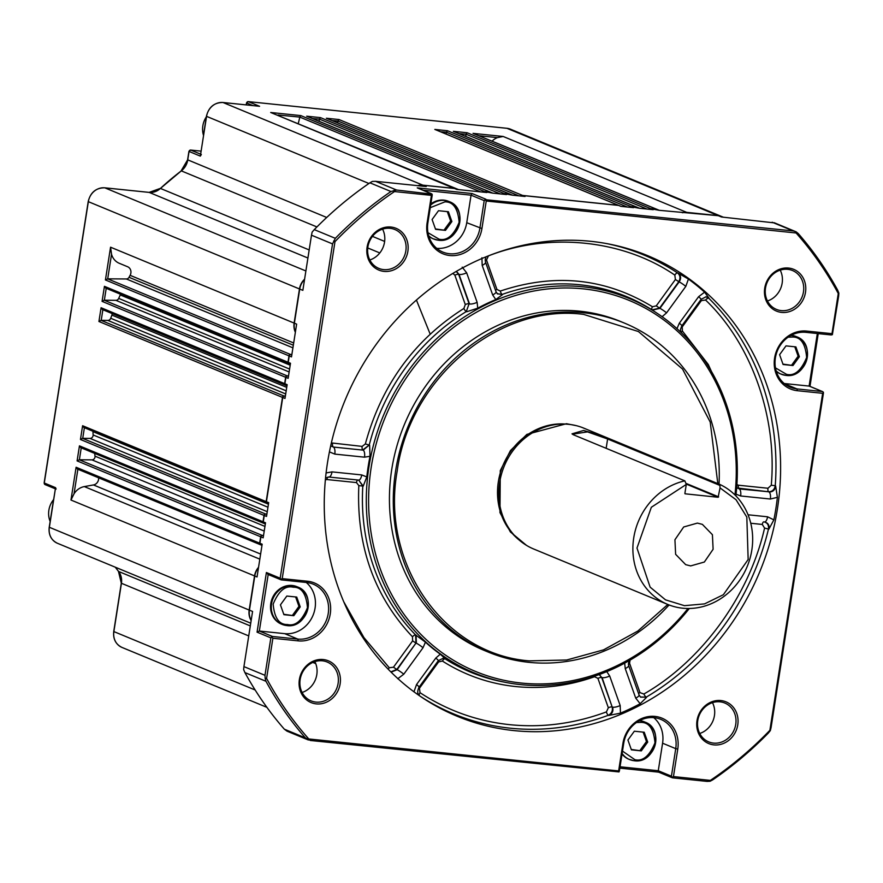 <?xml version="1.0" encoding="UTF-8"?>
<svg xmlns="http://www.w3.org/2000/svg" width="883" height="883" viewBox="0 0 883 883"><rect width="100%" height="100%" fill="white"/><g stroke="black" fill="none" stroke-linecap="round" stroke-linejoin="round"><path stroke-width="1.32" d="M413.939 691.853L416.555 684.524A6.225 0.706 -144 0 1 419.083 687.151L438.321 660.694L443.432 658.144L445.098 658.85A3.113 1.336 -57.4 0 0 442.372 661.036L438.608 661.93L419.447 688.265L420.021 692.68A3.113 1.336 -56.6 0 0 419.458 695.716M420.021 692.68C447.273 710.55 477.173 721.223 509.723 724.678C542.294 727.934 574.535 723.685 606.422 711.908L608.343 707.758L597.912 678.354L594.535 676.731A3.113 1.049 70.4 0 1 594.436 676.235M526.566 545.418L510.374 531.941L499.966 512.604L500.286 470.639L510.44 450.584L526.875 434.392L566.456 423.708L576.102 425.617M383.63 269.602A21.026 18.929 -67.5 0 1 378.818 268.388A21.026 18.929 -67.5 0 1 368.465 244.326A21.026 18.929 -67.5 0 1 390.087 228.322A21.026 18.929 -67.5 0 1 394.889 229.525A21.026 18.929 -67.5 0 1 405.253 253.598A21.026 18.929 -67.5 0 1 383.63 269.602M514.127 730.616A249.216 224.381 -67.5 0 1 421.257 696.963A249.216 224.381 -67.5 0 1 341.445 409.491A249.216 224.381 -67.5 0 1 590.749 241.313A249.216 224.381 -67.5 0 1 608.564 243.951A249.216 224.381 -67.5 0 1 775.66 518.917A249.216 224.381 -67.5 0 1 514.127 730.616M481.93 228.542A30.375 27.351 -67.5 0 1 449.855 255.529A30.375 27.351 -67.5 0 1 427.107 222.88L431.412 195.364L394.502 191.556A356.699 321.136 112.5 0 0 334.988 241.622L282.218 578.63L307.527 581.235A30.375 27.351 -67.5 0 1 330.264 613.884A30.375 27.351 -67.5 0 1 298.189 640.87L272.88 638.266L266.589 678.409A356.699 321.136 112.5 0 0 308.785 738.961L618.63 770.925L622.934 743.398A30.375 27.351 -67.5 0 1 655.02 716.411A30.375 27.351 -67.5 0 1 677.769 749.06L673.453 776.576L710.374 780.384A356.699 321.136 112.5 0 0 769.877 730.318L822.658 393.31L797.349 390.705A30.375 27.351 -67.5 0 1 774.601 358.056A30.375 27.351 -67.5 0 1 806.687 331.07L831.996 333.675L838.276 293.531A356.699 321.136 112.5 0 0 796.091 232.98L486.246 201.015L481.93 228.542L466.743 222.693L471.058 195.176L484.215 200.618L479.899 228.134A28.819 25.938 112.5 0 1 449.469 253.741A28.819 25.938 112.5 0 1 442.88 252.085A28.819 25.938 112.5 0 1 427.891 222.77L432.195 195.242L432.14 194.194L431.412 195.364M781.643 312.405A22.583 20.331 -67.5 0 1 764.733 288.134A22.583 20.331 -67.5 0 1 788.585 268.057A22.583 20.331 -67.5 0 1 805.495 292.339A22.583 20.331 -67.5 0 1 781.643 312.405M787.724 269.326A21.026 18.929 112.5 0 0 766.091 285.341A21.026 18.929 112.5 0 0 776.455 309.403A21.026 18.929 112.5 0 0 781.256 310.617A21.026 18.929 112.5 0 0 802.879 294.613A21.026 18.929 112.5 0 0 792.526 270.54A21.026 18.929 112.5 0 0 787.724 269.326M384.017 271.39A22.583 20.331 -67.5 0 1 367.096 247.119A22.583 20.331 -67.5 0 1 390.959 227.041A22.583 20.331 -67.5 0 1 407.869 251.324A22.583 20.331 -67.5 0 1 384.017 271.39M316.291 703.883A22.583 20.331 -67.5 0 1 299.37 679.601A22.583 20.331 -67.5 0 1 323.233 659.535A22.583 20.331 -67.5 0 1 340.143 683.806A22.583 20.331 -67.5 0 1 316.291 703.883M322.361 660.804A21.026 18.929 112.5 0 0 300.739 676.808A21.026 18.929 112.5 0 0 311.103 700.881A21.026 18.929 112.5 0 0 315.904 702.095A21.026 18.929 112.5 0 0 337.527 686.08A21.026 18.929 112.5 0 0 327.163 662.018A21.026 18.929 112.5 0 0 322.361 660.804M713.917 744.888A22.583 20.331 -67.5 0 1 697.007 720.616A22.583 20.331 -67.5 0 1 720.859 700.55A22.583 20.331 -67.5 0 1 737.769 724.822A22.583 20.331 -67.5 0 1 713.917 744.888M719.998 701.819A21.026 18.929 112.5 0 0 698.365 717.824A21.026 18.929 112.5 0 0 708.729 741.897A21.026 18.929 112.5 0 0 713.53 743.1A21.026 18.929 112.5 0 0 735.153 727.095A21.026 18.929 112.5 0 0 724.8 703.034A21.026 18.929 112.5 0 0 719.998 701.819M281.71 624.215A20.254 18.234 -67.5 0 1 281.335 624.071A20.254 18.234 -67.5 0 1 270.794 603.475A20.254 18.234 -67.5 0 1 296.809 586.643A20.254 18.234 -67.5 0 1 297.185 586.798M629.215 759.391A20.254 18.234 -67.5 0 1 628.828 759.237A20.254 18.234 -67.5 0 1 622.029 754.049M780.881 374.05A20.254 18.234 -67.5 0 1 780.495 373.895A20.254 18.234 -67.5 0 1 776.3 371.368M436.732 248.344A28.819 25.938 112.5 0 0 466.743 222.693M433.376 238.874A20.254 18.234 -67.5 0 1 433.001 238.73A20.254 18.234 -67.5 0 1 428.796 236.203M689.325 608.486A202.626 182.428 -67.5 0 1 520.661 684.623A202.626 182.428 -67.5 0 1 506.18 682.493A202.626 182.428 -67.5 0 1 368.939 466.853A202.626 182.428 -67.5 0 1 582.968 286.798A202.626 182.428 -67.5 0 1 658.464 314.171A202.626 182.428 -67.5 0 1 735.881 495.893M652.382 310.121L652.04 309.9A3.113 1.336 122.6 0 1 652.471 306.754L656.246 305.871L659.91 308.344L652.382 310.121L658.464 314.171M688 608.497A200.783 180.772 -67.5 0 1 471.632 669.767A200.783 180.772 -67.5 0 1 371.213 467.273A200.783 180.772 -67.5 0 1 578.84 288.465A200.783 180.772 -67.5 0 1 734.954 494.955M669.06 604.965A178.035 160.287 -67.5 0 1 528.906 662.327A178.035 160.287 -67.5 0 1 488.255 652.084A178.035 160.287 -67.5 0 1 395.595 470.981A178.035 160.287 -67.5 0 1 583.652 312.781A178.035 160.287 -67.5 0 1 624.303 323.035A178.035 160.287 -67.5 0 1 719.038 484.116M488.255 652.084L484.414 650.495A178.035 160.287 -67.5 0 1 396.699 446.721A178.035 160.287 -67.5 0 1 579.8 311.191A178.035 160.287 -67.5 0 1 620.462 321.445L624.303 323.035M667.824 604.469L637.879 631.014L603.564 649.866L566.72 659.998L529.314 660.87C443.829 654.48 380.474 563.542 397.162 471.202C409.469 378.399 498.84 303.222 583.575 314.381L638.409 331.533L682.537 369.05L710.208 422.052L717.813 483.608M719.888 484.469A65.419 58.896 -67.5 0 1 751.819 550.087A65.419 58.896 -67.5 0 1 667.78 604.447L533.707 549.016A65.419 58.896 -67.5 0 1 499.657 482.471A65.419 58.896 -67.5 0 1 568.762 424.337A65.419 58.896 -67.5 0 1 583.696 428.1L719.888 484.469L720.031 487.902L718.133 497.272L685.031 493.796M667.78 604.447A65.419 58.896 -67.5 0 1 633.729 537.902A65.419 58.896 -67.5 0 1 684.855 480.86L573.343 434.745L572.007 433.829L583.597 430.474L602.482 435.871M690.672 565.915L685.694 564.656L675.627 554.314L674.932 539.756L683.685 526.985L697.371 523.1L702.36 524.359L712.415 534.701L713.111 549.27L704.358 562.029L690.672 565.915M572.372 434.215L587.493 431.875L607.614 438.994L719.49 485.253M720.031 487.902L736.036 499.723L746.819 517.107L748.155 559.524L723.376 594.7L704.568 603.884L684.446 605.672L665.517 599.855L650.131 587.151L636.985 548.056L651.345 507.261L686.29 484.425L684.888 493.376M686.29 484.425L684.855 480.86M435.44 228.94L445.474 230.364L435.584 229.337L432.096 219.514L438.498 210.706L448.398 211.721L451.886 221.556L445.474 230.364M451.886 221.556L450.628 221.037L444.226 229.845M450.628 221.037L447.284 211.611M782.945 364.105L792.978 365.529L783.089 364.513L779.601 354.679L786.002 345.871L795.892 346.898L799.38 356.721L792.978 365.529M799.38 356.721L798.133 356.202L791.72 365.021M798.133 356.202L794.788 346.776M631.279 749.457L641.312 750.881L631.411 749.855L627.923 740.031L634.336 731.212L644.226 732.239L647.714 742.062L641.312 750.881M647.714 742.062L646.466 741.543L640.054 750.362M646.466 741.543L643.122 732.117M283.774 614.281L293.807 615.705L283.918 614.678L280.43 604.855L286.832 596.047L296.732 597.063L300.22 606.897L293.807 615.705M300.22 606.897L298.962 606.378L292.56 615.186M298.962 606.378L295.617 596.952M599.402 674.502L601.72 677.559A3.113 0.96 -19.5 0 0 597.912 678.354M606.566 671.345L609.7 676.003L620.175 705.528A6.225 1.921 160.5 0 1 612.559 707.128C613.63 711.003 612.361 713.773 608.729 715.44L608.31 715.274C611.687 713.497 612.957 710.716 612.151 706.952L601.72 677.559L599.193 674.579M630.087 660.12L629.557 663.232A3.113 0.96 -19.5 0 0 628.288 664.027M736.897 484.535L738.376 485.209A3.113 1.313 -84.1 0 0 739.038 488.729L736.433 487.681M736.775 487.935L768.629 491.776C772.261 491.676 774.468 489.657 775.252 485.716L775.638 485.937C775.097 489.999 772.89 492.019 769.016 491.997A6.225 2.616 95.9 0 1 770.351 499.027L777.393 497.339L775.638 485.937M676.941 328.741L679.336 323.178L698.574 296.721A6.225 0.706 36 0 1 701.102 299.348L706.058 296.776L708.718 298.189A3.113 1.269 -45.4 0 0 705.572 300.032L701.378 300.595L682.217 326.931L681.521 326.335M682.217 326.931L682.382 331.004L708.298 364.513L726.554 404.833M681.323 332.714A3.113 1.269 135.4 0 1 682.382 331.004M495.529 290.364A3.113 0.96 160.5 0 1 496.941 289.436L500.308 291.059A3.113 1.049 -109.6 0 0 502.162 294.436A203.333 183.068 112.5 0 1 579.822 284.767A203.333 183.068 112.5 0 1 652.04 309.9L659.579 308.112L678.729 281.776C680.683 278.255 680.296 275.308 677.581 272.946L678.012 273.057C680.992 275.496 681.378 278.432 679.159 281.887A6.225 0.706 36 0 1 685.815 286.379L688.42 279.05L678.012 273.057M497.383 293.829L502.162 294.436L497.173 293.675M331.368 442.913L362.14 446.401L365.352 443.95L369.237 445.032A203.333 183.068 112.5 0 1 466.279 311.578A3.113 0.85 58.7 0 1 463.884 308.465L465.286 304.558A3.113 0.96 160.5 0 1 469.094 303.763L466.279 311.578L469.094 303.763L458.674 274.359L456.213 271.434M362.14 446.401A3.113 1.313 -84.1 0 0 362.803 449.922L369.237 445.032L363.178 450.131L333.465 447.063L330.695 445.882M358.641 480.098L363.211 486.125L358.829 485.606L356.478 482.582A3.113 1.313 95.9 0 1 357.847 480.021M388.31 669.314A3.113 1.269 134.6 0 1 389.282 667.758L393.465 667.206L412.626 640.859L415.959 643.111L415.639 634.965A203.333 183.068 112.5 0 1 362.814 486.058L358.697 480.109M412.626 640.859L412.471 636.786C374.116 596.18 356.235 545.782 358.829 485.606M445.407 658.895L440.264 654.193A202.759 182.549 -67.5 0 1 425.429 642.162L415.639 634.965A3.113 1.269 -44.6 0 0 412.471 636.786M438.608 661.93L437.88 661.301M506.18 682.493L502.78 681.831A203.333 183.068 112.5 0 1 445.098 658.85L443.244 658.122M609.7 676.003A6.225 1.921 160.5 0 1 602.085 677.603L612.151 706.952A3.113 0.96 -19.5 0 0 608.343 707.758M419.635 695.848A248.377 223.62 112.5 0 0 510.385 728.199A248.377 223.62 112.5 0 0 608.31 715.274A3.113 1.038 69.6 0 1 606.422 711.908M629.557 663.232L639.987 692.636L643.873 694.016A3.113 0.872 -120.6 0 0 646.235 697.151L640.561 697.14L639.082 694.987A6.225 1.921 160.5 0 1 635.716 698.1L640.153 703.74L646.522 697.382M640.363 696.974L646.235 697.151A248.377 223.62 112.5 0 0 768.464 529.083L764.568 528.056L762.294 524.447A3.113 1.313 95.9 0 1 763.663 521.886M639.987 692.636A3.113 0.96 -19.5 0 0 638.575 693.563M748.033 514.778L767.57 516.798A6.225 2.616 95.9 0 1 764.424 521.963A6.225 2.616 95.9 0 1 764.325 521.941C768.067 522.791 769.579 525.197 768.872 529.149L768.464 529.083C768.916 525.076 767.404 522.67 763.916 521.875M738.376 485.209L767.967 488.255A3.113 1.313 -84.1 0 0 768.629 491.776L739.303 488.928A6.225 2.616 95.9 0 1 740.638 495.97L735.561 493.972M767.967 488.255L771.278 485.231L775.252 485.716A248.377 223.62 112.5 0 0 708.718 298.189L705.837 296.765M701.378 300.595L700.66 299.966M656.246 305.871L675.396 279.525L679.159 281.887L659.91 308.344A6.225 0.706 36 0 1 666.577 312.836L662.107 316.721M675.396 279.525L674.822 275.11A3.113 1.336 123.4 0 1 677.581 272.946A248.377 223.62 112.5 0 0 606.533 243.565M485.231 260.838A3.113 0.96 160.5 0 1 486.511 260.043L496.941 289.436M488.42 255.849A3.113 1.038 -110.4 0 0 488.42 255.882L486.511 260.043M465.286 304.558L454.866 275.165A3.113 0.96 160.5 0 1 458.674 274.359L459.039 274.403A6.225 1.921 -19.5 0 0 466.654 272.803L462.217 267.163M454.866 275.165L452.858 273.41M332.549 443.343A3.113 1.313 -84.1 0 0 333.222 446.864L330.706 445.893M328.774 477.019A6.225 2.616 -84.1 0 0 328.873 477.03L358.476 480.065A6.225 2.616 -84.1 0 0 358.586 480.098A6.225 2.616 -84.1 0 0 361.732 474.933L366.809 476.93L363.211 486.125M356.478 482.582L326.887 479.535A3.113 1.313 95.9 0 1 328.112 477.019M326.887 479.535L325.386 479.811M393.465 667.206L397.129 669.689L391.114 672.162M390.827 671.875L396.798 669.446L415.959 643.111L397.129 669.689A6.225 0.706 -144 0 1 403.796 674.182L397.758 678.74M365.352 443.95C381.39 385.165 414.237 339.999 463.884 308.465M416.059 635.087L416.379 643.232A6.225 0.706 -144 0 1 423.034 647.725L403.796 674.182M419.447 688.265L418.741 687.669M500.308 291.059C554.701 272.88 605.418 278.112 652.471 306.754M639.082 694.987L628.608 665.462A6.225 1.921 160.5 0 1 625.241 668.586L624.634 662.714M643.873 694.016C701.599 661.157 749.402 595.418 764.568 528.056M771.278 485.231C777.36 416.931 751.334 343.564 705.572 300.032M679.336 323.178A6.225 0.706 36 0 1 681.864 325.805L680.495 329.271L680.76 332.163M502.449 294.657L495.793 299.558L492.659 294.9A6.225 1.921 -19.5 0 0 496.025 291.776L497.559 293.973M492.659 294.9L482.184 265.375A6.225 1.921 -19.5 0 0 485.551 262.251L485.209 259.679L486.003 256.81M456.412 271.313L459.039 274.403L469.513 303.918A6.225 1.921 -19.5 0 0 477.129 302.317L477.725 308.2L466.688 311.743M369.613 445.242L370.043 456.268L364.513 457.173A6.225 2.616 -84.1 0 0 363.178 450.131L333.465 447.063A6.225 2.616 -84.1 0 1 334.8 454.105L329.436 451.886M325.562 477.946L328.873 477.03A6.225 2.616 -84.1 0 0 332.019 471.875L326.103 472.946M343.829 601.908L363.928 637.581L389.282 667.758M477.725 308.2A202.759 182.549 -67.5 0 1 495.793 299.558M366.809 476.93A202.759 182.549 -67.5 0 1 370.043 456.268M425.429 642.162L423.034 647.725M438.321 660.694A6.225 0.706 -144 0 0 435.794 658.067L440.264 654.193M674.822 275.11C623.188 239.668 549.347 232.041 488.42 255.882M608.729 715.44L620.451 713.155A248.951 224.127 112.5 0 0 640.153 703.74M620.175 705.528L620.451 713.155M768.872 529.149L773.872 519.866A248.951 224.127 112.5 0 0 777.393 497.339M767.57 516.798L773.872 519.866M709.038 298.211L704.601 292.174A248.951 224.127 112.5 0 0 688.42 279.05M698.574 296.721L704.601 292.174M482.184 265.375L481.919 257.748M430.827 203.973A20.254 18.234 -67.5 0 1 448.476 201.302A20.254 18.234 -67.5 0 1 448.851 201.456M780.208 270.154A21.026 18.929 -67.5 0 1 767.459 300.982M791.212 335.297A20.254 18.234 -67.5 0 1 795.969 336.478A20.254 18.234 -67.5 0 1 796.345 336.633M806.687 331.07L805.826 332.339A28.819 25.938 112.5 0 0 776.19 354.271A28.819 25.938 112.5 0 0 790.384 387.251A28.819 25.938 112.5 0 0 796.963 388.917L784.557 383.785M712.482 702.636A21.026 18.929 -67.5 0 1 699.733 733.475M639.546 720.638A20.254 18.234 -67.5 0 1 644.303 721.819A20.254 18.234 -67.5 0 1 644.678 721.974M658.806 772.15L658.265 770.738L662.581 743.21A28.819 25.938 112.5 0 0 653.74 717.636M662.581 743.21L675.738 748.652A28.819 25.938 112.5 0 0 660.738 719.336A28.819 25.938 112.5 0 0 623.718 743.287L622.934 743.398M314.856 661.632A21.026 18.929 -67.5 0 1 302.107 692.46M266.589 678.409L265.198 678.497L264.977 675.307L270.849 637.857L257.063 632.162L259.337 631.036L284.646 633.641L297.803 639.082A28.819 25.938 112.5 0 0 327.438 617.151A28.819 25.938 112.5 0 0 313.233 584.171A28.819 25.938 112.5 0 0 306.655 582.504L307.527 581.235M284.646 633.641A28.819 25.938 112.5 0 0 312.957 615.484A28.819 25.938 112.5 0 0 306.235 582.46M486.246 201.015L484.977 199.646L484.215 200.618M282.218 578.63L280.606 579.425L281.357 579.899L306.655 582.504M257.063 632.162L266.401 572.526L280.187 578.222L281.357 579.899M298.189 640.87L297.803 639.082L272.494 636.477L271.611 636.897L272.88 638.266M618.63 770.925L619.016 771.919L619.413 770.804L623.718 743.287M677.769 749.06L675.738 748.652L671.422 776.179L671.853 777.371L673.453 776.576M822.658 393.31L823.375 392.151L823.431 393.2L771.08 727.515L770.34 730.594L768.298 733.1A358.255 322.538 -67.5 0 1 712.658 779.899L710.12 781.256L707.029 781.4L672.592 777.846M710.374 780.384L710.12 781.256M784.236 383.52L809.115 386.081L822.272 391.522L796.963 388.917L797.349 390.705M805.826 332.339L831.124 334.944L832.371 334.679L831.996 333.675M484.977 199.646L793.232 230.938L796.157 231.832L798.221 233.531A358.255 322.538 -67.5 0 1 837.658 290.132L838.85 293.101L838.64 296.114L832.371 334.679M774.137 222.693L796.157 231.832L796.091 232.98M838.276 293.531L838.85 293.101M280.187 578.222L332.538 243.907L335.33 238.322A358.255 322.538 -67.5 0 1 390.959 191.523L396.588 190.022L432.14 194.194L417.251 187.869L472.074 193.532L471.058 195.176L423.067 190.22M333.708 240.993L334.988 241.622M394.502 191.556L393.928 190.342M619.016 771.919L310.397 740.484L305.397 737.89A358.255 322.538 -67.5 0 1 265.96 681.279L265.198 678.497M251.18 620.319A15.574 14.029 -67.5 0 1 249.436 610.164L252.571 611.455L243.929 666.61L243.631 669.579L244.911 672.581A358.255 322.538 112.5 0 0 284.348 729.192L287.03 731.168L308.388 739.998L308.785 738.961M382.582 229.138A21.026 18.929 -67.5 0 1 369.834 259.977M335.33 238.322L314.271 229.624A358.255 322.538 -67.5 0 1 369.911 182.814L390.959 191.523M314.271 229.624L312.141 232.086L311.489 235.198L302.847 290.352L299.723 289.061L294.37 323.2L296.633 324.127L291.5 356.887L289.238 355.959L288.244 362.328A1.556 1.402 112.5 0 0 289.293 363.984M418.067 185.706A15.574 14.029 -67.5 0 1 423.112 185.253L426.246 186.545L375.54 181.313L372.361 181.423L369.911 182.814M418.233 188.278L417.251 187.869M774.601 222.913L721.477 216.997L718.343 215.706L659.093 210.297L650.97 208.752A1.556 1.402 112.5 0 0 649.689 209.326M657.504 209.635A1.556 1.402 112.5 0 0 656.831 209.359M650.97 208.752L653.232 209.69L639.402 208.267L631.29 206.721A1.556 1.402 112.5 0 0 630.009 207.295M637.824 207.604A1.556 1.402 112.5 0 0 637.151 207.328M631.29 206.721L633.553 207.66L620.904 206.357L618.641 205.419L522.813 195.54A1.556 1.402 112.5 0 0 521.533 196.103M619.314 205.695A1.556 1.402 112.5 0 0 618.641 205.419M522.813 195.54L525.065 196.468L512.416 195.165L504.303 193.631A1.556 1.402 112.5 0 0 503.023 194.194M510.838 194.514A1.556 1.402 112.5 0 0 510.164 194.227M504.303 193.631L506.555 194.558L492.736 193.134L484.624 191.6A1.556 1.402 112.5 0 0 483.343 192.163M491.158 192.483A1.556 1.402 112.5 0 0 490.484 192.196M484.624 191.6L486.875 192.527L456.754 189.426L454.502 188.487A15.574 14.029 -67.5 0 1 458.056 189.381L458.608 189.613M809.7 386.324L809.115 386.081L817.338 333.531M658.718 772.15L619.833 768.133L658.663 772.15M270.849 637.857L271.611 636.897M266.401 572.526L268.2 574.458M291.798 354.988L290.761 354.569A1.556 1.402 112.5 0 0 289.238 355.959M288.244 362.328L290.496 363.266L288.145 378.299L285.893 377.361L284.889 383.741A1.556 1.402 112.5 0 0 285.937 385.396M288.443 376.401L287.416 375.97A1.556 1.402 112.5 0 0 285.893 377.361M284.889 383.741L287.152 384.668L284.999 398.432L282.737 397.493L266.412 501.732A1.556 1.402 112.5 0 0 267.461 503.387M285.286 396.533L284.26 396.103A1.556 1.402 112.5 0 0 282.737 397.493M266.412 501.732L268.675 502.659L266.523 516.423L264.26 515.484L263.266 521.853A1.556 1.402 112.5 0 0 264.304 523.509M266.809 514.524L265.783 514.094A1.556 1.402 112.5 0 0 264.26 515.484M263.266 521.853L265.518 522.791L263.167 537.824L260.904 536.897L259.911 543.266A1.556 1.402 112.5 0 0 260.96 544.921M263.465 535.926L262.428 535.506A1.556 1.402 112.5 0 0 260.904 536.897M259.911 543.266L262.163 544.193L257.041 576.952L254.779 576.025A15.574 14.029 -67.5 0 1 258.476 567.78M92.936 431.246A3.113 2.804 -67.5 0 1 92.969 431.632A274.922 247.516 112.5 0 0 93.123 434.944L267.957 507.228M112.086 313.542A3.113 2.804 -67.5 0 1 111.887 315.088A274.922 247.516 112.5 0 0 110.717 318.266L286.18 390.816M682.669 212.726A15.574 14.029 -67.5 0 1 686.952 212.472M454.502 188.487L423.112 185.253M718.343 215.706A15.574 14.029 -67.5 0 1 721.897 216.6L723.32 217.185M262.428 535.506L263.531 535.506M265.783 514.094L266.876 514.105M284.26 396.103L285.352 396.114M287.416 375.97L288.509 375.981M290.761 354.569L291.865 354.58M295.408 331.931A15.574 14.029 -67.5 0 1 294.37 323.2M254.779 576.025L249.436 610.164M299.723 289.061A15.574 14.029 -67.5 0 1 304.536 279.58M129.039 277.295A3.113 2.804 112.5 0 1 126.368 278.973L107.704 278.829L111.545 254.271A15.574 14.029 112.5 0 0 119.293 263.3L127.627 266.754A6.225 5.607 -67.5 0 1 130.11 275.33A274.922 247.516 112.5 0 0 129.039 277.295L293.322 345.22M120.496 294.227A3.113 2.804 -67.5 0 1 120.265 294.944A274.922 247.516 112.5 0 0 118.697 298.41L289.591 369.061M94.68 453.409A274.922 247.516 112.5 0 0 95.011 456.158A3.113 2.804 -67.5 0 1 91.953 459.866L79.371 459.767L81.236 447.847M266.898 514.005L265.529 513.994A1.556 1.402 112.5 0 0 264.006 515.385L80.452 439.491L82.538 438.332L90.044 438.409A3.113 2.804 112.5 0 0 93.123 434.944M285.375 396.014L284.006 396.003A1.556 1.402 112.5 0 0 282.483 397.394L98.929 321.5L101.015 320.341L107.836 320.419A3.113 2.804 112.5 0 0 110.717 318.266M288.52 375.882L287.163 375.871A1.556 1.402 112.5 0 0 285.639 377.262L102.075 301.368L104.172 300.209L115.905 300.33A3.113 2.804 112.5 0 0 118.697 298.41M98.609 477.824A6.225 5.607 -67.5 0 1 93.466 484.944L84.327 486.588A15.574 14.029 112.5 0 0 74.051 493.763L77.881 469.248M263.542 535.407L262.185 535.396A1.556 1.402 112.5 0 0 260.662 536.787L77.097 460.893L79.371 459.767M82.726 438.354L84.393 427.714M101.203 320.363L102.87 309.723M104.349 300.231L106.214 288.322M291.876 354.469L290.518 354.458A1.556 1.402 112.5 0 0 288.995 355.849L105.43 279.955L107.704 278.829M119.293 263.3L127.627 266.754M278.178 115.011L299.767 117.086L480.683 191.887M298.333 123.344L299.79 117.24M312.483 118.554L319.447 119.117L500.374 193.918M318.995 121.247L319.469 119.271M332.174 120.585L337.957 121.026L518.873 195.827M337.582 122.825L337.979 121.181M440.65 131.766L446.434 132.218L627.36 207.019M446.07 134.006L446.456 132.373M459.16 133.675L466.114 134.249L647.04 209.05M465.661 136.368L466.136 134.404M478.84 135.706L497.405 137.627A15.574 14.029 112.5 0 0 492.052 141.17M657.062 209.403A1.556 1.402 112.5 0 0 656.588 209.26L473.023 133.366L503.144 136.468L686.698 212.362L718.089 215.595A15.574 14.029 -67.5 0 1 721.643 216.501A15.574 14.029 -67.5 0 1 721.775 216.545M686.698 212.362A15.574 14.029 112.5 0 0 682.195 212.671M637.383 207.373A1.556 1.402 112.5 0 0 636.897 207.229L453.343 131.335L467.162 132.759L650.727 208.653L656.588 209.26M650.727 208.653A1.556 1.402 112.5 0 0 649.391 209.293M618.873 205.463A1.556 1.402 112.5 0 0 618.398 205.32L434.833 129.426L447.482 130.728L631.047 206.622L636.897 207.229M631.047 206.622A1.556 1.402 112.5 0 0 629.7 207.262M510.396 194.271A1.556 1.402 112.5 0 0 509.91 194.128L326.346 118.234L338.995 119.536L522.559 195.43L618.398 205.32M522.559 195.43A1.556 1.402 112.5 0 0 521.224 196.07M490.705 192.251A1.556 1.402 112.5 0 0 490.231 192.097L306.666 116.203L320.496 117.627L504.05 193.52L509.91 194.128M504.05 193.52A1.556 1.402 112.5 0 0 502.714 194.161M457.935 189.337A15.574 14.029 112.5 0 0 457.813 189.282A15.574 14.029 112.5 0 0 454.248 188.388L270.695 112.494L300.816 115.596L484.37 191.49L490.231 192.097M484.37 191.49A1.556 1.402 112.5 0 0 483.034 192.13M246.346 104.911L246.644 103.013A1.556 1.402 -67.5 0 1 248.289 101.622L259.569 106.291L223.013 102.516A15.574 14.029 112.5 0 0 206.567 116.357L206.423 116.269C208.686 107.119 214.183 102.527 222.935 102.494A1.556 0.651 95.9 0 1 223.013 102.516L422.869 185.154L454.248 188.388M422.869 185.154A15.574 14.029 112.5 0 0 417.626 185.662M105.43 279.955L110.563 247.196L294.127 323.09L299.469 288.951A15.574 14.029 -67.5 0 1 304.602 279.171M294.127 323.09A15.574 14.029 112.5 0 0 295.352 332.262M102.075 301.368L104.437 286.335L287.99 362.229L288.995 355.849M287.99 362.229A1.556 1.402 112.5 0 0 288.929 363.851M98.929 321.5L101.081 307.737L284.646 383.63L285.639 377.262M284.646 383.63A1.556 1.402 112.5 0 0 285.584 385.264M80.452 439.491L82.605 425.727L266.169 501.621L282.483 397.394M266.169 501.621A1.556 1.402 112.5 0 0 267.108 503.255M77.097 460.893L79.448 445.86L263.013 521.754L264.006 515.385M263.013 521.754A1.556 1.402 112.5 0 0 263.951 523.387M258.553 567.294A15.574 14.029 112.5 0 0 254.536 575.926L70.971 500.032L76.104 467.262L259.657 543.155L260.662 536.787M259.657 543.155A1.556 1.402 112.5 0 0 260.595 544.789M49.36 527.283L249.183 610.065L254.536 575.926M249.183 610.065A15.574 14.029 112.5 0 0 251.136 620.572M45.452 484.69A1.556 1.402 -67.5 0 1 44.282 483.012L55.563 487.67L49.205 527.339C48.433 534.844 51.181 540.164 57.439 543.277A15.574 14.029 112.5 0 1 49.338 527.427L55.563 487.67L56.104 489.094M70.971 500.032L74.051 493.763M76.104 467.262L77.373 469.039L260.474 544.745M79.448 445.86L80.728 447.637L263.829 523.343M82.605 425.727L83.874 427.504L266.975 503.211M101.081 307.737L102.351 309.514L285.452 385.22M104.437 286.335L105.706 288.112L288.807 363.807M110.563 247.196L111.545 254.271M368.928 183.487L206.567 116.357L200.331 156.114L206.589 116.214M316.92 226.942L181.302 170.872A15.574 14.029 112.5 0 0 187.726 160L189.061 151.457L200.331 156.114L201.357 154.47M270.695 112.494L457.813 189.282M300.816 115.596L299.767 117.086M306.666 116.203L307.427 116.512M320.496 117.627L319.447 119.117M326.346 118.234L327.107 118.543M338.995 119.536L337.957 121.026M434.833 129.426L435.584 129.735M447.482 130.728L446.434 132.218M453.343 131.335L454.094 131.644M467.162 132.759L466.114 134.249M473.023 133.366L473.774 133.675M503.144 136.468L497.405 137.627M430.153 334.061L416.423 300.054M287.405 624.524C279.127 624.756 274.381 617.945 273.167 604.104C278.609 590.948 285.297 585.319 293.244 587.217C301.522 586.996 306.258 593.806 307.472 607.647C302.041 620.793 295.341 626.422 287.405 624.524M286.71 625.539A20.254 18.234 -67.5 0 1 282.085 624.38A20.254 18.234 -67.5 0 1 271.545 603.784A20.254 18.234 -67.5 0 1 292.935 585.793A20.254 18.234 -67.5 0 1 297.56 586.952A20.254 18.234 -67.5 0 1 308.101 607.548A20.254 18.234 -67.5 0 1 286.843 625.561M636.477 722.526L640.749 722.393C649.016 722.173 653.762 728.972 654.976 742.813C649.535 755.969 642.846 761.599 634.899 759.7L622.493 751.102M639.104 720.881A20.254 18.234 -67.5 0 1 640.44 720.958A20.254 18.234 -67.5 0 1 645.054 722.128A20.254 18.234 -67.5 0 1 655.594 742.724A20.254 18.234 -67.5 0 1 634.336 760.727M634.204 760.716A20.254 18.234 -67.5 0 1 629.59 759.557A20.254 18.234 -67.5 0 1 622.129 753.453M788.144 337.185L792.415 337.052C800.682 336.82 805.428 343.63 806.643 357.472C801.201 370.628 794.512 376.257 786.565 374.359L775.451 367.869M790.771 335.54A20.254 18.234 -67.5 0 1 792.106 335.617A20.254 18.234 -67.5 0 1 796.72 336.787A20.254 18.234 -67.5 0 1 807.261 357.383A20.254 18.234 -67.5 0 1 785.881 375.374A20.254 18.234 -67.5 0 1 781.256 374.215A20.254 18.234 -67.5 0 1 776.157 370.893M430.253 207.682L444.911 201.876C453.189 201.655 457.935 208.465 459.138 222.295C453.707 235.452 447.008 241.081 439.072 239.183L427.957 232.693M430.661 205.022A20.254 18.234 -67.5 0 1 444.602 200.441A20.254 18.234 -67.5 0 1 449.226 201.611A20.254 18.234 -67.5 0 1 459.767 222.207A20.254 18.234 -67.5 0 1 438.376 240.198A20.254 18.234 -67.5 0 1 433.752 239.039A20.254 18.234 -67.5 0 1 428.652 235.717M594.535 676.731C568.486 685.936 542.206 689.215 515.694 686.555C489.204 683.74 464.756 675.241 442.372 661.036M566.731 424.171A64.801 58.333 112.5 0 0 498.343 481.754A64.801 58.333 112.5 0 0 518.917 539.822M718.133 497.272L686.223 484.083M686.08 483.409L718.63 496.864M608.376 438.365L607.614 438.994L606.157 448.321M762.294 524.447L750.76 523.255M328.973 477.041L358.487 480.087M635.716 698.1L625.241 668.586M770.351 499.027L740.638 495.97M685.815 286.379L666.577 312.836M466.654 272.803L477.129 302.317M364.513 457.173L334.8 454.105M332.019 471.875L361.732 474.933M416.555 684.524L435.794 658.067M427.107 222.88L427.891 222.77M671.422 776.179L658.265 770.738L620.043 766.786M272.494 636.477L259.337 631.036L268.189 574.513M305.397 737.89L284.348 729.192M244.911 672.581L265.96 681.279M472.074 193.532L485.86 199.227M793.232 230.938L772.172 222.229M375.54 181.313L396.588 190.022M332.538 243.907L311.489 235.198M243.929 666.61L264.977 675.307M268.432 504.171L92.969 431.632M286.721 387.372L111.887 315.088M293.675 342.957L130.11 275.33M290.198 365.198L120.265 294.944M95.011 456.158L264.955 526.411M53.521 499.712A20.254 18.234 112.5 0 0 50.132 521.389M90.044 438.409L267.262 511.687M107.836 320.419L285.695 393.95M115.905 300.33L289.138 371.953M126.368 278.973L292.913 347.836M206.335 116.876A20.254 18.234 112.5 0 0 203.465 135.187M91.953 459.866L264.216 531.08M93.466 484.944L260.617 554.06M259.823 559.149L84.327 486.588M262.185 535.396L79.194 459.745M265.529 513.994L82.538 438.332M284.006 396.003L101.015 320.341M287.163 375.871L104.172 300.209M290.518 354.458L107.527 278.807M200.496 154.117L190.706 150.066L200.971 151.125L190.629 150.055A1.556 0.651 95.9 0 1 190.706 150.066A1.556 1.402 -67.5 0 0 189.061 151.457L189.083 151.302M246.202 104.9L246.512 102.914L252.869 105.585M266.92 707.349L121.975 647.427A15.574 14.029 -67.5 0 1 113.874 631.588L255.154 689.998M315.739 663.619L312.825 662.416M248.741 635.915L121.435 583.277A15.574 14.029 112.5 0 0 118.576 571.456L250.308 625.915M113.896 631.433L121.457 583.133M118.421 571.246A1.556 0.607 -37.9 0 0 118.465 571.378A1.556 0.607 -37.9 0 0 118.576 571.456A274.922 247.516 -67.5 0 1 115.353 567.217M44.305 482.869L88.344 201.666L299.469 288.951M88.366 201.512L88.344 201.666A15.574 14.029 -67.5 0 1 104.79 187.825L305.882 270.96M307.913 258.024L149.205 192.406A15.574 14.029 112.5 0 0 160.43 188.432L309.182 249.944M104.624 187.803A1.556 0.651 95.9 0 1 104.713 187.803A1.556 0.651 95.9 0 1 104.79 187.825L149.205 192.406A1.556 0.651 95.9 0 0 149.128 192.384A1.556 0.651 95.9 0 0 149.039 192.384M379.789 252.935L367.747 247.957M160.43 188.432A274.922 247.516 -67.5 0 1 181.302 170.872L160.43 188.432M187.748 159.856L326.71 217.472M372.46 236.379L384.635 241.412M190.496 150.066A1.556 0.651 95.9 0 1 190.629 150.055L188.929 151.357L187.582 159.911L181.125 170.861M248.079 101.622A1.556 0.651 95.9 0 1 248.211 101.611L246.677 102.87M506.798 128.289A1.556 0.651 95.9 0 1 506.886 128.289L248.211 101.611A1.556 0.651 95.9 0 1 248.289 101.622L506.963 128.311L718.089 215.595M510.517 129.205L506.886 128.289A1.556 0.651 95.9 0 1 506.963 128.311A15.574 14.029 -67.5 0 1 510.517 129.205L721.643 216.501M281.335 624.071L286.776 625.561C307.317 628.939 317.218 593.751 297.56 586.952L296.809 586.643M628.828 759.237L634.27 760.738C654.822 764.115 664.711 728.916 645.054 722.128L644.303 721.819M780.495 373.895L785.936 375.396C806.488 378.774 816.378 343.575 796.72 336.787L795.969 336.478M433.001 238.73L438.443 240.22C458.994 243.598 468.884 208.41 449.226 201.611L448.476 201.302M628.608 665.462L628.674 660.925M681.864 325.805L701.102 299.348M496.025 291.776L485.551 262.251M419.083 687.151C417.096 691.257 417.306 694.181 419.734 695.925L419.734 695.925M659.27 210.309L657.184 209.448M639.59 208.278L637.504 207.417M621.08 206.368L618.994 205.507M512.604 195.187L510.517 194.326M492.924 193.156L490.838 192.295M431.412 193.675L417.769 188.035M809.976 386.379L818.232 333.619M822.647 391.622L809.446 386.169M672.261 777.768L658.619 772.128M281.015 579.811L267.814 574.358M290.319 364.436L289.061 363.917M286.964 385.838L285.706 385.319M268.487 503.829L267.229 503.31M265.33 523.961L264.072 523.442M261.986 545.374L260.717 544.844M50.11 521.511L53.565 499.491M203.443 135.342L206.379 116.6M160.253 188.421L149.128 192.384L104.713 187.803C95.96 187.836 90.463 192.417 88.212 201.567L44.15 482.913L45.099 484.601L55.232 488.796M250.728 623.188L57.439 543.277M222.935 102.494L259.315 106.247M490.584 192.185L307.041 116.302M510.264 194.216L326.732 118.333M618.751 205.408L435.209 129.525M637.261 207.317L453.719 131.435M656.941 209.348L473.398 133.465M115.276 567.195L118.465 571.378L121.302 583.188L113.741 631.488C112.969 639.005 115.717 644.314 121.975 647.427"/></g></svg>
